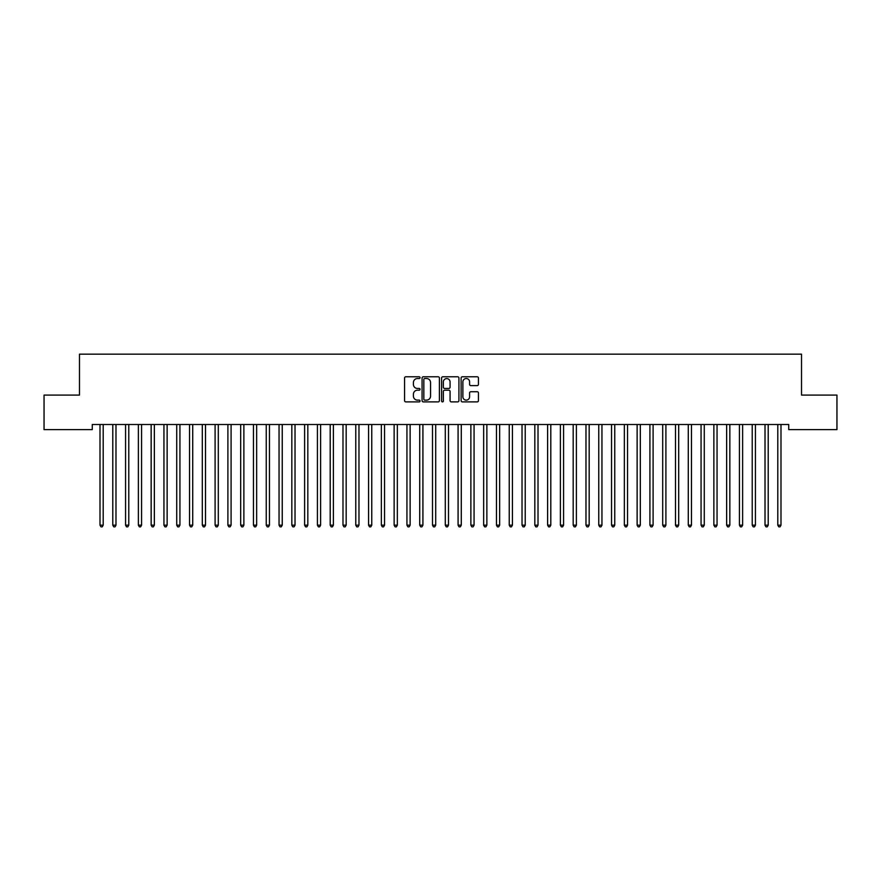 <?xml version="1.0" encoding="UTF-8"?>
<svg xmlns="http://www.w3.org/2000/svg" width="881" height="881" viewBox="0 0 881 881"><rect width="100%" height="100%" fill="white"/><g stroke="black" fill="none" stroke-linecap="round" stroke-linejoin="round"><path stroke-width="1.32" d="M420.039 377.663A0.881 0.881 0 0 0 419.158 376.782L405.822 376.782A1.255 1.255 0 0 0 404.566 378.037L404.566 400.635A1.255 1.255 0 0 0 405.822 401.89L419.158 401.89A0.881 0.881 0 0 0 420.039 401.009A0.881 0.881 0 0 0 419.158 400.128L417.429 400.128A4.02 4.02 0 0 1 413.42 396.109L413.42 394.225A4.02 4.02 0 0 1 417.429 390.206L419.158 390.206A0.881 0.881 0 0 0 420.039 389.336A0.881 0.881 0 0 0 419.158 388.455L417.429 388.455A4.02 4.02 0 0 1 413.42 384.435L413.42 382.552A4.02 4.02 0 0 1 417.429 378.533L419.158 378.533A0.881 0.881 0 0 0 420.039 377.663M477.183 385.625A1.255 1.255 0 0 0 478.438 384.369L478.438 378.037A1.255 1.255 0 0 0 477.183 376.782L462.371 376.782A1.255 1.255 0 0 0 461.115 378.037L461.115 400.635A1.255 1.255 0 0 0 462.371 401.89L477.183 401.89A1.255 1.255 0 0 0 478.438 400.635L478.438 392.97A1.255 1.255 0 0 0 477.183 391.715L470.85 391.715A1.255 1.255 0 0 0 469.595 392.97L469.595 396.769A3.359 3.359 0 0 1 466.236 400.128A3.359 3.359 0 0 1 462.877 396.769L462.877 381.891A3.359 3.359 0 0 1 466.236 378.533A3.359 3.359 0 0 1 469.595 381.891L469.595 384.369A1.255 1.255 0 0 0 470.85 385.625L477.183 385.625M788.737 424.499L92.263 424.499L92.263 429.62L44.05 429.62L44.05 395.084L79.477 395.084L79.477 354.162L801.523 354.162L801.523 395.084L836.95 395.084L836.95 429.62L788.737 429.62L788.737 424.499M439.399 378.037A1.255 1.255 0 0 0 438.143 376.782L423.332 376.782A1.255 1.255 0 0 0 422.076 378.037L422.076 400.635A1.255 1.255 0 0 0 423.332 401.89L438.143 401.89A1.255 1.255 0 0 0 439.399 400.635L439.399 378.037M442.857 376.782L457.668 376.782A1.255 1.255 0 0 1 458.924 378.037L458.924 400.635A1.255 1.255 0 0 1 457.668 401.89L451.325 401.89A1.255 1.255 0 0 1 450.07 400.635L450.07 391.461A1.255 1.255 0 0 0 448.814 390.206L444.608 390.206A1.255 1.255 0 0 0 443.352 391.461L443.352 401.009A0.881 0.881 0 0 1 442.482 401.89A0.881 0.881 0 0 1 441.601 401.009L441.601 378.037A1.255 1.255 0 0 1 442.857 376.782M424.719 378.533A0.881 0.881 0 0 0 423.838 379.414L423.838 399.247A0.881 0.881 0 0 0 424.719 400.128L426.536 400.128A4.02 4.02 0 0 0 430.556 396.109L430.556 382.552A4.02 4.02 0 0 0 426.536 378.533L424.719 378.533M450.07 381.958A3.359 3.359 0 0 0 446.711 378.599A3.359 3.359 0 0 0 443.352 381.958L443.352 387.2A1.255 1.255 0 0 0 444.608 388.455L448.814 388.455A1.255 1.255 0 0 0 450.07 387.2L450.07 381.958M99.905 424.686A1.277 1.277 -179.6 0 1 100.005 425.171A1.277 1.277 179.6 0 0 99.905 424.686L99.828 424.499M103.363 424.499L103.286 424.686A1.277 1.277 179.6 0 0 103.198 425.171L103.198 525.175L100.005 525.175L100.005 425.171M103.198 525.175L102.24 526.838L100.963 526.838L100.005 525.175M112.702 424.686A1.277 1.277 -179.6 0 1 112.79 425.171A1.277 1.277 179.6 0 0 112.702 424.686L112.625 424.499M125.487 424.686A1.277 1.277 -179.6 0 1 125.576 425.171A1.277 1.277 179.6 0 0 125.487 424.686L125.41 424.499M116.16 424.499L116.083 424.686A1.277 1.277 179.6 0 0 115.984 425.171L115.984 525.175L112.79 525.175L112.79 425.171M115.984 525.175L115.026 526.838L113.748 526.838L112.79 525.175M128.945 424.499L128.868 424.686A1.277 1.277 179.6 0 0 128.78 425.171L128.78 525.175L125.576 525.175L125.576 425.171M128.78 525.175L127.811 526.838L126.534 526.838L125.576 525.175M138.273 424.686A1.277 1.277 -179.6 0 1 138.372 425.171A1.277 1.277 179.6 0 0 138.273 424.686L138.196 424.499M151.058 424.686A1.277 1.277 -179.6 0 1 151.158 425.171A1.277 1.277 179.6 0 0 151.058 424.686L150.992 424.499M141.731 424.499L141.654 424.686A1.277 1.277 179.6 0 0 141.566 425.171L141.566 525.175L138.372 525.175L138.372 425.171M141.566 525.175L140.608 526.838L139.33 526.838L138.372 525.175M154.516 424.499L154.45 424.686A1.277 1.277 179.6 0 0 154.351 425.171L154.351 525.175L151.158 525.175L151.158 425.171M154.351 525.175L153.393 526.838L152.116 526.838L151.158 525.175M163.855 424.686A1.277 1.277 -179.6 0 1 163.943 425.171A1.277 1.277 179.6 0 0 163.855 424.686L163.778 424.499M167.313 424.499L167.236 424.686A1.277 1.277 179.6 0 0 167.137 425.171L167.137 525.175L163.943 525.175L163.943 425.171M167.137 525.175L166.179 526.838L164.901 526.838L163.943 525.175M176.641 424.686A1.277 1.277 -179.6 0 1 176.729 425.171A1.277 1.277 179.6 0 0 176.641 424.686L176.563 424.499M180.098 424.499L180.021 424.686A1.277 1.277 179.6 0 0 179.933 425.171L179.933 525.175L176.729 525.175L176.729 425.171M179.933 525.175L178.975 526.838L177.687 526.838L176.729 525.175M189.426 424.686A1.277 1.277 -179.6 0 1 189.525 425.171A1.277 1.277 179.6 0 0 189.426 424.686L189.349 424.499M192.884 424.499L192.807 424.686A1.277 1.277 179.6 0 0 192.719 425.171L192.719 525.175L189.525 525.175L189.525 425.171M192.719 525.175L191.761 526.838L190.483 526.838L189.525 525.175M202.223 424.686A1.277 1.277 -179.6 0 1 202.311 425.171A1.277 1.277 179.6 0 0 202.223 424.686L202.145 424.499M205.68 424.499L205.603 424.686A1.277 1.277 179.6 0 0 205.504 425.171L205.504 525.175L202.311 525.175L202.311 425.171M205.504 525.175L204.546 526.838L203.269 526.838L202.311 525.175M215.008 424.686A1.277 1.277 -179.6 0 1 215.096 425.171A1.277 1.277 179.6 0 0 215.008 424.686L214.931 424.499M218.466 424.499L218.389 424.686A1.277 1.277 179.6 0 0 218.301 425.171L218.301 525.175L215.096 525.175L215.096 425.171M218.301 525.175L217.332 526.838L216.054 526.838L215.096 525.175M227.794 424.686A1.277 1.277 -179.6 0 1 227.893 425.171A1.277 1.277 179.6 0 0 227.794 424.686L227.716 424.499M231.251 424.499L231.174 424.686A1.277 1.277 179.6 0 0 231.086 425.171L231.086 525.175L227.893 525.175L227.893 425.171M231.086 525.175L230.128 526.838L228.851 526.838L227.893 525.175M240.579 424.686A1.277 1.277 -179.6 0 1 240.678 425.171A1.277 1.277 179.6 0 0 240.579 424.686L240.513 424.499M244.037 424.499L243.971 424.686A1.277 1.277 179.6 0 0 243.872 425.171L243.872 525.175L240.678 525.175L240.678 425.171M243.872 525.175L242.914 526.838L241.636 526.838L240.678 525.175M253.376 424.686A1.277 1.277 -179.6 0 1 253.464 425.171A1.277 1.277 179.6 0 0 253.376 424.686L253.299 424.499M256.834 424.499L256.756 424.686A1.277 1.277 179.6 0 0 256.657 425.171L256.657 525.175L253.464 525.175L253.464 425.171M256.657 525.175L255.699 526.838L254.422 526.838L253.464 525.175M266.161 424.686A1.277 1.277 -179.6 0 1 266.249 425.171A1.277 1.277 179.6 0 0 266.161 424.686L266.084 424.499M269.619 424.499L269.542 424.686A1.277 1.277 179.6 0 0 269.454 425.171L269.454 525.175L266.249 525.175L266.249 425.171M269.454 525.175L268.496 526.838L267.218 526.838L266.249 525.175M278.947 424.686A1.277 1.277 -179.6 0 1 279.046 425.171A1.277 1.277 179.6 0 0 278.947 424.686L278.87 424.499M282.405 424.499L282.327 424.686A1.277 1.277 179.6 0 0 282.239 425.171L282.239 525.175L279.046 525.175L279.046 425.171M282.239 525.175L281.281 526.838L280.004 526.838L279.046 525.175M291.743 424.686A1.277 1.277 -179.6 0 1 291.831 425.171A1.277 1.277 179.6 0 0 291.743 424.686L291.666 424.499M295.201 424.499L295.124 424.686A1.277 1.277 179.6 0 0 295.025 425.171L295.025 525.175L291.831 525.175L291.831 425.171M295.025 525.175L294.067 526.838L292.789 526.838L291.831 525.175M304.529 424.686A1.277 1.277 -179.6 0 1 304.617 425.171A1.277 1.277 179.6 0 0 304.529 424.686L304.452 424.499M307.987 424.499L307.91 424.686A1.277 1.277 179.6 0 0 307.821 425.171L307.821 525.175L304.617 525.175L304.617 425.171M307.821 525.175L306.863 526.838L305.575 526.838L304.617 525.175M317.314 424.686A1.277 1.277 -179.6 0 1 317.413 425.171A1.277 1.277 179.6 0 0 317.314 424.686L317.237 424.499M320.772 424.499L320.695 424.686A1.277 1.277 179.6 0 0 320.607 425.171L320.607 525.175L317.413 525.175L317.413 425.171M320.607 525.175L319.649 526.838L318.371 526.838L317.413 525.175M330.1 424.686A1.277 1.277 -179.6 0 1 330.199 425.171A1.277 1.277 179.6 0 0 330.1 424.686L330.034 424.499M333.558 424.499L333.492 424.686A1.277 1.277 179.6 0 0 333.392 425.171L333.392 525.175L330.199 525.175L330.199 425.171M333.392 525.175L332.434 526.838L331.157 526.838L330.199 525.175M342.896 424.686A1.277 1.277 -179.6 0 1 342.984 425.171A1.277 1.277 179.6 0 0 342.896 424.686L342.819 424.499M346.354 424.499L346.277 424.686A1.277 1.277 179.6 0 0 346.178 425.171L346.178 525.175L342.984 525.175L342.984 425.171M346.178 525.175L345.22 526.838L343.942 526.838L342.984 525.175M355.682 424.686A1.277 1.277 -179.6 0 1 355.77 425.171A1.277 1.277 179.6 0 0 355.682 424.686L355.605 424.499M359.14 424.499L359.063 424.686A1.277 1.277 179.6 0 0 358.974 425.171L358.974 525.175L355.77 525.175L355.77 425.171M358.974 525.175L358.016 526.838L356.739 526.838L355.77 525.175M368.467 424.686A1.277 1.277 -179.6 0 1 368.566 425.171A1.277 1.277 179.6 0 0 368.467 424.686L368.39 424.499M371.925 424.499L371.848 424.686A1.277 1.277 179.6 0 0 371.76 425.171L371.76 525.175L368.566 525.175L368.566 425.171M371.76 525.175L370.802 526.838L369.524 526.838L368.566 525.175M381.264 424.686A1.277 1.277 -179.6 0 1 381.352 425.171A1.277 1.277 179.6 0 0 381.264 424.686L381.187 424.499M384.722 424.499L384.645 424.686A1.277 1.277 179.6 0 0 384.545 425.171L384.545 525.175L381.352 525.175L381.352 425.171M384.545 525.175L383.587 526.838L382.31 526.838L381.352 525.175M394.049 424.686A1.277 1.277 -179.6 0 1 394.137 425.171A1.277 1.277 179.6 0 0 394.049 424.686L393.972 424.499M406.835 424.686A1.277 1.277 -179.6 0 1 406.934 425.171A1.277 1.277 179.6 0 0 406.835 424.686L406.758 424.499M419.631 424.686A1.277 1.277 -179.6 0 1 419.719 425.171A1.277 1.277 179.6 0 0 419.631 424.686L419.554 424.499M432.417 424.686A1.277 1.277 -179.6 0 1 432.505 425.171A1.277 1.277 179.6 0 0 432.417 424.686L432.34 424.499M445.202 424.686A1.277 1.277 -179.6 0 1 445.29 425.171A1.277 1.277 179.6 0 0 445.202 424.686L445.125 424.499M457.988 424.686A1.277 1.277 -179.6 0 1 458.087 425.171A1.277 1.277 179.6 0 0 457.988 424.686L457.922 424.499M470.784 424.686A1.277 1.277 -179.6 0 1 470.872 425.171A1.277 1.277 179.6 0 0 470.784 424.686L470.707 424.499M483.57 424.686A1.277 1.277 -179.6 0 1 483.658 425.171A1.277 1.277 179.6 0 0 483.57 424.686L483.493 424.499M496.355 424.686A1.277 1.277 -179.6 0 1 496.455 425.171A1.277 1.277 179.6 0 0 496.355 424.686L496.278 424.499M509.152 424.686A1.277 1.277 -179.6 0 1 509.24 425.171A1.277 1.277 179.6 0 0 509.152 424.686L509.075 424.499M521.937 424.686A1.277 1.277 -179.6 0 1 522.026 425.171A1.277 1.277 179.6 0 0 521.937 424.686L521.86 424.499M534.723 424.686A1.277 1.277 -179.6 0 1 534.822 425.171A1.277 1.277 179.6 0 0 534.723 424.686L534.646 424.499M547.508 424.686A1.277 1.277 -179.6 0 1 547.608 425.171A1.277 1.277 179.6 0 0 547.508 424.686L547.442 424.499M560.305 424.686A1.277 1.277 -179.6 0 1 560.393 425.171A1.277 1.277 179.6 0 0 560.305 424.686L560.228 424.499M573.091 424.686A1.277 1.277 -179.6 0 1 573.179 425.171A1.277 1.277 179.6 0 0 573.091 424.686L573.013 424.499M585.876 424.686A1.277 1.277 -179.6 0 1 585.975 425.171A1.277 1.277 179.6 0 0 585.876 424.686L585.799 424.499M598.673 424.686A1.277 1.277 -179.6 0 1 598.761 425.171A1.277 1.277 179.6 0 0 598.673 424.686L598.595 424.499M611.458 424.686A1.277 1.277 -179.6 0 1 611.546 425.171A1.277 1.277 179.6 0 0 611.458 424.686L611.381 424.499M624.244 424.686A1.277 1.277 -179.6 0 1 624.343 425.171A1.277 1.277 179.6 0 0 624.244 424.686L624.166 424.499M637.029 424.686A1.277 1.277 -179.6 0 1 637.128 425.171A1.277 1.277 179.6 0 0 637.029 424.686L636.963 424.499M649.826 424.686A1.277 1.277 -179.6 0 1 649.914 425.171A1.277 1.277 179.6 0 0 649.826 424.686L649.749 424.499M662.611 424.686A1.277 1.277 -179.6 0 1 662.699 425.171A1.277 1.277 179.6 0 0 662.611 424.686L662.534 424.499M675.397 424.686A1.277 1.277 -179.6 0 1 675.496 425.171A1.277 1.277 179.6 0 0 675.397 424.686L675.32 424.499M688.193 424.686A1.277 1.277 -179.6 0 1 688.281 425.171A1.277 1.277 179.6 0 0 688.193 424.686L688.116 424.499M700.979 424.686A1.277 1.277 -179.6 0 1 701.067 425.171A1.277 1.277 179.6 0 0 700.979 424.686L700.902 424.499M713.764 424.686A1.277 1.277 -179.6 0 1 713.863 425.171A1.277 1.277 179.6 0 0 713.764 424.686L713.687 424.499M397.507 424.499L397.43 424.686A1.277 1.277 179.6 0 0 397.342 425.171L397.342 525.175L394.137 525.175L394.137 425.171M397.342 525.175L396.384 526.838L395.095 526.838L394.137 525.175M410.293 424.499L410.216 424.686A1.277 1.277 179.6 0 0 410.128 425.171L410.128 525.175L406.934 525.175L406.934 425.171M410.128 525.175L409.169 526.838L407.892 526.838L406.934 525.175M423.078 424.499L423.012 424.686A1.277 1.277 179.6 0 0 422.913 425.171L422.913 525.175L419.719 525.175L419.719 425.171M422.913 525.175L421.955 526.838L420.678 526.838L419.719 525.175M435.875 424.499L435.798 424.686A1.277 1.277 179.6 0 0 435.71 425.171L435.71 525.175L432.505 525.175L432.505 425.171M435.71 525.175L434.74 526.838L433.463 526.838L432.505 525.175M448.66 424.499L448.583 424.686A1.277 1.277 179.6 0 0 448.495 425.171L448.495 525.175L445.29 525.175L445.29 425.171M448.495 525.175L447.537 526.838L446.26 526.838L445.29 525.175M461.446 424.499L461.369 424.686A1.277 1.277 179.6 0 0 461.281 425.171L461.281 525.175L458.087 525.175L458.087 425.171M461.281 525.175L460.323 526.838L459.045 526.838L458.087 525.175M474.242 424.499L474.165 424.686A1.277 1.277 179.6 0 0 474.066 425.171L474.066 525.175L470.872 525.175L470.872 425.171M474.066 525.175L473.108 526.838L471.831 526.838L470.872 525.175M487.028 424.499L486.951 424.686A1.277 1.277 179.6 0 0 486.863 425.171L486.863 525.175L483.658 525.175L483.658 425.171M486.863 525.175L485.905 526.838L484.616 526.838L483.658 525.175M499.813 424.499L499.736 424.686A1.277 1.277 179.6 0 0 499.648 425.171L499.648 525.175L496.455 525.175L496.455 425.171M499.648 525.175L498.69 526.838L497.413 526.838L496.455 525.175M512.61 424.499L512.533 424.686A1.277 1.277 179.6 0 0 512.434 425.171L512.434 525.175L509.24 525.175L509.24 425.171M512.434 525.175L511.476 526.838L510.198 526.838L509.24 525.175M525.395 424.499L525.318 424.686A1.277 1.277 179.6 0 0 525.23 425.171L525.23 525.175L522.026 525.175L522.026 425.171M525.23 525.175L524.261 526.838L522.984 526.838L522.026 525.175M538.181 424.499L538.104 424.686A1.277 1.277 179.6 0 0 538.016 425.171L538.016 525.175L534.822 525.175L534.822 425.171M538.016 525.175L537.058 526.838L535.78 526.838L534.822 525.175M550.966 424.499L550.9 424.686A1.277 1.277 179.6 0 0 550.801 425.171L550.801 525.175L547.608 525.175L547.608 425.171M550.801 525.175L549.843 526.838L548.566 526.838L547.608 525.175M563.763 424.499L563.686 424.686A1.277 1.277 179.6 0 0 563.587 425.171L563.587 525.175L560.393 525.175L560.393 425.171M563.587 525.175L562.629 526.838L561.351 526.838L560.393 525.175M576.548 424.499L576.471 424.686A1.277 1.277 179.6 0 0 576.383 425.171L576.383 525.175L573.179 525.175L573.179 425.171M576.383 525.175L575.425 526.838L574.137 526.838L573.179 525.175M589.334 424.499L589.257 424.686A1.277 1.277 179.6 0 0 589.169 425.171L589.169 525.175L585.975 525.175L585.975 425.171M589.169 525.175L588.211 526.838L586.933 526.838L585.975 525.175M602.13 424.499L602.053 424.686A1.277 1.277 179.6 0 0 601.954 425.171L601.954 525.175L598.761 525.175L598.761 425.171M601.954 525.175L600.996 526.838L599.719 526.838L598.761 525.175M614.916 424.499L614.839 424.686A1.277 1.277 179.6 0 0 614.751 425.171L614.751 525.175L611.546 525.175L611.546 425.171M614.751 525.175L613.782 526.838L612.504 526.838L611.546 525.175M627.701 424.499L627.624 424.686A1.277 1.277 179.6 0 0 627.536 425.171L627.536 525.175L624.343 525.175L624.343 425.171M627.536 525.175L626.578 526.838L625.301 526.838L624.343 525.175M640.487 424.499L640.421 424.686A1.277 1.277 179.6 0 0 640.322 425.171L640.322 525.175L637.128 525.175L637.128 425.171M640.322 525.175L639.364 526.838L638.086 526.838L637.128 525.175M653.284 424.499L653.206 424.686A1.277 1.277 179.6 0 0 653.107 425.171L653.107 525.175L649.914 525.175L649.914 425.171M653.107 525.175L652.149 526.838L650.872 526.838L649.914 525.175M666.069 424.499L665.992 424.686A1.277 1.277 179.6 0 0 665.904 425.171L665.904 525.175L662.699 525.175L662.699 425.171M665.904 525.175L664.946 526.838L663.668 526.838L662.699 525.175M678.855 424.499L678.777 424.686A1.277 1.277 179.6 0 0 678.689 425.171L678.689 525.175L675.496 525.175L675.496 425.171M678.689 525.175L677.731 526.838L676.454 526.838L675.496 525.175M691.651 424.499L691.574 424.686A1.277 1.277 179.6 0 0 691.475 425.171L691.475 525.175L688.281 525.175L688.281 425.171M691.475 525.175L690.517 526.838L689.239 526.838L688.281 525.175M704.437 424.499L704.36 424.686A1.277 1.277 179.6 0 0 704.271 425.171L704.271 525.175L701.067 525.175L701.067 425.171M704.271 525.175L703.313 526.838L702.025 526.838L701.067 525.175M717.222 424.499L717.145 424.686A1.277 1.277 179.6 0 0 717.057 425.171L717.057 525.175L713.863 525.175L713.863 425.171M717.057 525.175L716.099 526.838L714.821 526.838L713.863 525.175M726.55 424.686A1.277 1.277 -179.6 0 1 726.649 425.171A1.277 1.277 179.6 0 0 726.55 424.686L726.484 424.499M730.008 424.499L729.942 424.686A1.277 1.277 179.6 0 0 729.842 425.171L729.842 525.175L726.649 525.175L726.649 425.171M729.842 525.175L728.884 526.838L727.607 526.838L726.649 525.175M739.346 424.686A1.277 1.277 -179.6 0 1 739.434 425.171A1.277 1.277 179.6 0 0 739.346 424.686L739.269 424.499M742.804 424.499L742.727 424.686A1.277 1.277 179.6 0 0 742.628 425.171L742.628 525.175L739.434 525.175L739.434 425.171M742.628 525.175L741.67 526.838L740.392 526.838L739.434 525.175M752.132 424.686A1.277 1.277 -179.6 0 1 752.22 425.171A1.277 1.277 179.6 0 0 752.132 424.686L752.055 424.499M755.59 424.499L755.513 424.686A1.277 1.277 179.6 0 0 755.424 425.171L755.424 525.175L752.22 525.175L752.22 425.171M755.424 525.175L754.466 526.838L753.189 526.838L752.22 525.175M764.917 424.686A1.277 1.277 -179.6 0 1 765.016 425.171A1.277 1.277 179.6 0 0 764.917 424.686L764.84 424.499M768.375 424.499L768.298 424.686A1.277 1.277 179.6 0 0 768.21 425.171L768.21 525.175L765.016 525.175L765.016 425.171M768.21 525.175L767.252 526.838L765.974 526.838L765.016 525.175M777.714 424.686A1.277 1.277 -179.6 0 1 777.802 425.171A1.277 1.277 179.6 0 0 777.714 424.686L777.637 424.499M781.172 424.499L781.095 424.686A1.277 1.277 179.6 0 0 780.995 425.171L780.995 525.175L777.802 525.175L777.802 425.171M780.995 525.175L780.037 526.838L778.76 526.838L777.802 525.175"/></g></svg>
